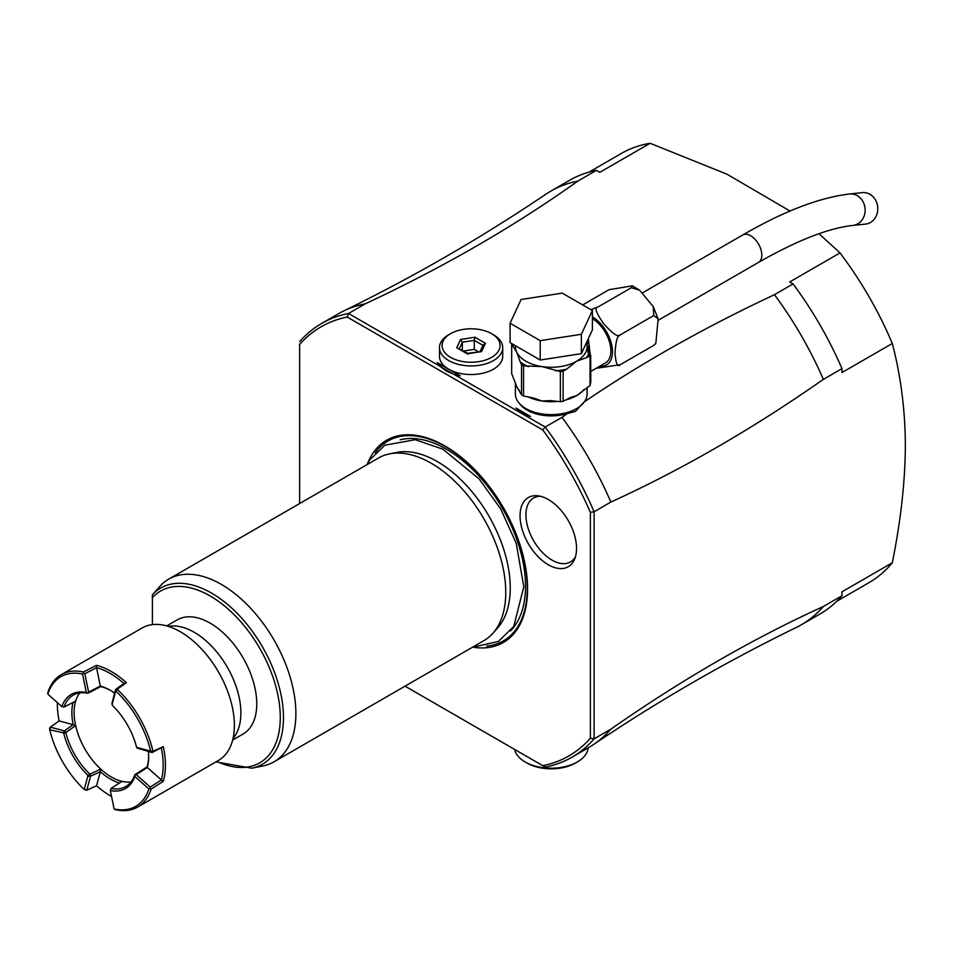 <?xml version="1.0" encoding="UTF-8"?>
<svg xmlns="http://www.w3.org/2000/svg" width="953" height="953" viewBox="0 0 953 953"><rect width="100%" height="100%" fill="white"/><g stroke="black" fill="none" stroke-linecap="round" stroke-linejoin="round"><path stroke-width="1.43" d="M655.164 344.128L653.746 345.367L655.843 343.187L658.142 318.898L653.746 315.538L653.27 306.64L639.475 290.105L631.374 287.723L632.399 285.817L609.015 289.712L582.688 304.912M590.824 309.618L597.829 307.08L631.374 287.723M597.829 307.08C594.16 307.366 596.161 312.989 603.845 323.972C613.101 334.062 618.545 337.707 620.2 334.908L653.746 315.538M620.2 334.908C617.532 335.099 615.805 341.067 615.03 352.813C615.817 363.641 617.532 367.62 620.2 364.725L653.746 345.367M620.2 364.725L596.149 368.311M592.397 318.707A26.362 15.212 60 0 1 609.491 341.936A26.362 15.212 60 0 1 605.417 362.962L590.789 371.408M588.323 338.684L590.205 354.433M586.476 342.949L588.93 343.425L586.548 343.283M581.366 353.658L540.208 360.02L510.081 342.627L510.081 323.258L521.1 299.492L562.27 293.131L592.397 310.523L592.397 329.893L581.366 353.658L581.366 334.289L540.208 340.65L540.208 360.02M540.208 340.65L510.081 323.258M592.397 310.523L581.366 334.289M560.352 401.713L550.655 400.605L541.959 401.022L533.787 398.08L523.566 396.019A40.586 23.432 180 0 1 521.541 394.852L521.541 364.725A40.586 23.432 0 0 0 523.566 365.892L541.959 366.583L560.352 371.575A40.586 23.432 0 0 0 563.116 371.158L563.116 401.284A40.586 23.432 180 0 1 560.352 401.713L560.352 371.575M555.48 370.824A38.477 22.217 0 0 0 566.69 369.097L576.589 361.223L586.476 357.661A38.477 22.217 0 0 0 588.346 354.623L587.084 345.212M565.177 400.093A35.845 20.692 0 0 0 576.589 395.662L590.05 385.5L590.05 355.838L586.476 357.661M583.975 389.455A35.845 20.692 0 0 1 576.589 395.662L570.716 397.401L563.116 401.284M566.69 369.097L563.116 371.158M590.05 385.5L590.789 381.986L590.681 355.564A2.633 2.085 155.1 0 0 588.346 354.623L589.061 356.172M590.681 355.564L590.05 355.838M587.429 346.237L589.395 346.118M515.394 382.737L515.394 393.934A35.845 20.692 180 0 0 537.516 413.054A35.845 20.692 180 0 0 576.589 408.575A35.845 20.692 0 0 0 587.084 393.934L587.084 387.442M513.441 344.569A38.477 22.217 0 0 0 512.988 346.296L516.609 351.943L520.231 361.902A38.477 22.217 0 0 0 528.438 366.643M521.541 364.725L520.231 361.902M521.541 394.852L516.609 386.382L511.678 373.612L511.678 343.556L512.988 346.296M523.566 396.019L523.566 365.892M519.54 403.607A34.26 19.787 0 0 0 567.392 413.542L575.469 411.398L583.832 402.19C640.75 363.403 704.291 327.57 774.455 294.691A250.401 144.57 60 0 1 823.356 379.389L841.987 368.62A250.401 144.57 -120 0 0 793.087 283.923L789.692 281.969L840.022 252.914L818.984 233.711M790.049 211.054L727.056 174.232L650.125 143.284A247.768 143.045 -120 0 0 621.189 153.54L588.99 172.136M491.593 333.681L491.593 333.681A28.995 16.737 180 0 1 491.593 357.351A28.995 16.737 180 0 1 450.59 357.351A28.995 16.737 180 0 1 450.59 333.681A28.995 16.737 180 0 1 491.593 333.681L493.463 334.753A31.628 18.262 180 0 1 502.719 347.666A31.628 18.262 180 0 1 483.195 364.534A31.628 18.262 180 0 1 448.732 360.579A31.628 18.262 180 0 1 439.464 347.666L439.464 356.279A31.628 18.262 0 0 0 448.732 369.192L460.251 375.839A35.583 20.549 180 0 1 453.64 374.184L446.397 371.074L440.083 366.345L348.524 313.489L365.297 303.804C443.562 267.209 514.394 226.326 577.768 181.13L596.411 170.373L599.806 172.338L650.125 143.284M440.083 366.345A35.583 20.549 180 0 1 437.201 362.533L442.204 367.572A32.95 19.024 0 0 0 447.112 371.467M502.719 347.666L502.719 356.279A31.628 18.262 0 0 1 483.195 373.147A31.628 18.262 0 0 1 448.732 369.192L437.201 362.533M823.356 379.389C752.525 428.874 681.705 469.758 610.873 502.052A250.401 144.57 -120 0 0 561.984 417.354L545.199 427.039L442.204 367.572M561.984 417.354L567.392 413.542M793.087 283.923L774.455 294.691M516.002 408.027L530.559 416.437A40.86 23.587 180 0 1 522.351 412.768A40.86 23.587 180 0 1 516.002 408.027L522.792 413.018M840.022 252.914A247.768 143.045 -120 0 1 892.318 343.497L841.987 372.54L841.987 368.62M892.318 343.497C900.847 376.173 905.195 410.207 905.35 445.599C905.195 481.205 900.847 520.255 892.318 562.758A247.768 143.045 60 0 1 868.957 582.688L836.746 601.283M594.112 738.849A250.401 144.57 60 0 1 572.062 757.135L588.835 747.462A250.401 144.57 -120 0 0 593.79 744.364A250.401 144.57 -120 0 0 610.873 729.164C681.705 679.68 752.525 638.784 823.356 606.489A250.401 144.57 60 0 1 801.306 624.787L819.949 614.03A250.401 144.57 60 0 0 841.987 595.732L841.987 591.813L892.318 562.758M405.049 686.172L545.199 767.082L405.049 686.172M299.623 341.722A250.401 144.57 60 0 1 321.661 323.436A250.401 144.57 60 0 1 348.524 313.489L347.226 317.039A247.768 143.057 60 0 0 299.623 344.521L299.623 344.164M365.297 303.804A250.401 144.57 -120 0 0 343.592 311C413.769 276.775 481.217 237.821 545.962 194.174A250.401 144.57 60 0 1 550.905 191.076L569.549 180.308A250.401 144.57 60 0 1 596.411 170.373M550.905 191.076A250.401 144.57 60 0 1 577.768 181.13M343.592 311A250.401 144.57 -120 0 0 338.434 313.74L321.661 323.436M347.226 317.039L542.769 429.946A247.768 143.045 60 0 1 590.372 512.392L590.372 738.194A247.768 143.045 60 0 1 542.769 765.676M299.623 344.521L299.623 503.553M367.775 463.039A116.766 67.413 60 0 1 445.003 446.016A116.766 67.413 60 0 1 526.223 571.109A116.766 67.413 60 0 1 474.213 647.397M548.297 499.515A39.943 23.063 60 0 1 574.683 559.006A39.943 23.063 60 0 1 548.297 564.748A39.943 23.063 60 0 1 520.529 522.018A39.943 23.063 60 0 1 538.219 495.846A39.943 23.063 60 0 1 548.297 499.515M590.372 738.194L594.1 738.849L594.1 511.737L590.372 512.392M572.062 757.135A250.401 144.57 60 0 1 545.211 767.082M542.769 429.946L545.199 427.039A250.401 144.57 60 0 1 594.1 511.737L610.873 502.052M610.873 729.164L594.1 738.849M841.987 595.732L823.356 606.489M801.306 624.787A250.401 144.57 60 0 1 796.16 627.527C725.983 661.763 658.523 700.705 593.79 744.364M588.096 747.891A36.905 21.3 180 0 1 577.327 761.959L577.327 761.959A36.905 21.3 180 0 1 525.139 761.959A36.905 21.3 180 0 1 514.596 749.403M575.481 763.019A34.26 19.787 180 0 1 575.469 763.031A34.26 19.787 180 0 1 527.009 763.031L525.139 761.959M575.469 763.031L577.327 761.959M389.432 453.902L396.484 452.472A103.115 59.527 60 0 1 437.332 461.597A103.115 59.527 60 0 1 510.248 587.882A103.115 59.527 60 0 1 497.728 627.824L492.951 633.209A105.438 60.873 -120 0 0 497.061 546.974A105.438 60.873 -120 0 0 431.209 463.241A105.438 60.873 -120 0 0 389.432 453.902A105.438 60.873 -120 0 0 378.496 458.012L168.621 579.186A105.438 60.873 -120 0 0 161.688 584.403L152.385 594.743A101.721 58.729 60 0 1 262.659 647.23A101.721 58.729 60 0 1 251.842 768.213L263.111 765.914A105.438 60.873 -120 0 0 274.047 761.804A105.438 60.873 -120 0 0 290.212 677.309A105.438 60.873 -120 0 0 221.334 584.403A105.438 60.873 -120 0 0 168.621 579.186M274.047 761.804L483.921 640.63A105.438 60.873 -120 0 0 492.951 633.209M152.385 624.608L152.385 594.755M166.763 625.907L177.21 619.879A65.9 38.049 60 0 1 210.16 623.143A65.9 38.049 60 0 1 253.212 681.204A65.9 38.049 60 0 1 243.11 734.013L232.651 740.052M47.805 694.118L61.862 706.59A54.297 31.354 60 0 1 86.318 692.462L82.554 674.057A74.858 43.219 -120 0 0 47.805 694.118L47.829 692.557A76.443 44.136 60 0 1 61.23 674.664L142.116 627.967A76.443 44.136 60 0 1 180.343 631.756A76.443 44.136 60 0 1 234.39 725.364A76.443 44.136 -120 0 1 218.559 760.363L137.673 807.06A76.443 44.136 60 0 1 115.468 809.716L114.11 808.966A74.858 43.219 -120 0 0 148.859 788.893L134.802 776.433L135.016 775.003L136.231 774.622L150.288 787.083L150.086 788.5L148.859 788.893M117.171 689.281L126.38 682.67A76.443 44.136 60 0 0 96.384 665.361L96.551 667.684A74.858 43.219 60 0 1 123.961 683.492L115.67 689.424L116.183 691.39A74.858 43.219 60 0 1 150.657 751.107L136.601 747.366A54.297 31.354 -120 0 0 112.383 705.434L111.918 703.445L115.67 689.424L117.171 689.281A76.443 44.136 60 0 1 152.98 751.309L163.308 746.64A76.443 44.136 60 0 1 165.429 765.188A76.443 44.136 60 0 1 163.308 781.269L151.074 789.167A76.443 44.136 60 0 1 137.673 807.06M96.384 665.361L83.435 672.008A76.443 44.136 60 0 0 61.23 674.664M57.347 702.575A74.858 43.219 -120 0 0 57.323 704.064L57.323 702.766A76.443 44.136 60 0 1 57.323 702.564M110.262 795.743A74.858 43.219 60 0 0 111.549 796.47A76.443 44.136 60 0 1 111.37 796.386L110.262 795.743A74.858 43.219 60 0 1 96.563 785.748L100.327 771.704A54.297 31.354 -120 0 0 119.482 782.985M57.323 704.064A74.858 43.219 -120 0 0 59.134 720.921L50.354 727.139L64.375 730.891L63.22 732.797L63.791 733.5A54.297 31.354 -120 0 0 87.998 775.432L84.209 789.477L86.783 790.24L96.551 785.748M61.862 706.59L64.018 707.043A52.713 30.436 60 0 1 73.095 695.213A52.713 30.436 60 0 1 87.879 693.26L86.318 692.462M82.554 674.057L83.507 673.199L84.841 673.723L88.605 692.128L87.664 692.998M83.507 673.199L83.435 672.008M114.682 693.129A54.297 31.354 -120 0 0 110.262 690.294A54.297 31.354 -120 0 0 100.315 686.065L96.551 667.684L84.841 673.723M123.961 683.504L126.38 682.67M116.183 691.39L117.016 689.329M152.98 751.309L150.657 751.107M112.073 704.589L115.599 691.425M152.861 751.417L152.111 752.536L137.172 748.069M163.308 746.64L152.111 752.536L150.336 751.595M150.288 787.083L161.379 779.959L163.308 781.269M161.391 779.959A74.858 43.219 -120 0 0 161.391 748.319M151.074 789.167L150.086 788.5M135.016 775.003L134.885 774.682A52.713 30.436 60 0 1 125.808 786.523A52.713 30.436 60 0 1 111.024 788.465L110.334 790.549L114.11 808.966M134.802 776.433A54.297 31.354 60 0 1 110.334 790.549M131.085 781.889A52.713 30.436 60 0 1 121.984 781.365A52.713 30.436 60 0 1 100.768 769.119L100.327 771.704L90.547 776.218L86.783 790.24L84.781 789.441M84.209 789.477A74.858 43.219 60 0 1 49.735 729.76L63.22 732.797M50.044 729.271L50.354 727.139L49.616 728.247L49.735 729.76M63.791 733.5L65.828 732.488A52.713 30.436 -120 0 0 89.892 774.17L87.998 775.432M59.134 720.933L73.178 724.685L64.375 730.891L65.686 732.44M73.167 724.685A54.297 31.354 60 0 1 72.988 702.456M73.178 724.685L75.644 725.59A52.713 30.436 -120 0 1 75.644 701.098L64.018 707.043M88.605 692.128L100.327 686.065L100.768 686.589A52.713 30.436 60 0 1 110.822 690.615M75.644 701.098A52.713 30.436 60 0 1 79.742 692.95M89.892 774.17L100.768 769.119A52.713 30.436 60 0 1 75.644 725.59L65.828 732.488M148.394 751.536A54.297 31.354 60 0 1 148.656 756.789A54.297 31.354 60 0 1 147.346 767.51L147.107 766.855A52.713 30.436 -120 0 0 148.644 756.134M87.879 693.26L100.768 686.589M136.231 774.622L147.346 767.499L161.379 779.959M147.107 766.855L134.885 774.682M111.024 788.465L121.984 781.365M89.868 774.324L90.547 776.218L88.307 776.278M540.554 496.299A36.905 21.3 -120 0 0 526.604 522.113A36.905 21.3 -120 0 0 552.025 560.114A36.905 21.3 -120 0 0 575.457 556.766M439.464 347.666A31.628 18.262 180 0 1 448.72 334.753L450.59 333.681M456.737 347.738L467.244 353.801L481.599 351.586L485.446 343.294L474.939 337.231L460.585 339.447L456.737 347.738L467.697 353.337M467.244 353.801L467.887 354.171L467.244 353.801M460.585 339.447L462.336 342.21L459.394 348.548M474.939 337.231L474.296 340.364L462.336 342.21L462.336 350.239M485.446 343.294L483.052 345.415M481.599 351.586L467.625 353.325M478.299 351.681L474.296 349.37L463.67 351.014M474.296 349.37L474.296 340.364L482.945 345.355M873.139 196.842A15.82 13.854 83.9 0 1 877.165 213.472A15.82 13.854 83.9 0 1 865.61 224.074L852.959 225.432A15.82 13.854 83.9 0 0 864.514 214.83A15.82 13.854 83.9 0 0 860.488 198.2A15.82 13.854 83.9 0 0 849.576 193.983L862.227 192.625A15.82 13.854 83.9 0 1 873.139 196.842M592.397 316.861A28.614 16.523 60 0 1 612.112 347.226A28.614 16.523 60 0 1 599.854 366.178M515.394 345.689L515.394 346.594A35.845 20.692 0 0 0 516.609 351.943A35.845 20.692 0 0 0 541.959 366.583A35.845 20.692 0 0 0 576.589 361.223A35.845 20.692 0 0 0 587.084 346.594L587.084 341.341M527.759 396.674A35.845 20.692 0 0 0 541.959 401.022A35.845 20.692 0 0 0 558.017 401.344M515.644 383.487A35.845 20.692 0 0 0 516.609 386.382A35.845 20.692 0 0 0 519.576 390.73M375.16 452.854A115.384 66.615 60 0 1 445.682 446.754A115.384 66.615 -120 0 1 524.46 561.901A115.384 66.615 -120 0 1 486.721 646.086M510.534 630.934A111.763 64.53 -120 0 0 516.86 539.601A111.763 64.53 -120 0 0 446.492 449.244A111.763 64.53 60 0 0 400.2 439.821M152.385 597.698A99.172 57.263 60 0 1 270.616 670.817A99.172 57.263 60 0 1 216.784 761.387M168.455 626.419A65.9 38.049 60 0 1 194.281 632.304A65.9 38.049 60 0 1 235.367 684.433A65.9 38.049 60 0 1 233.068 738.325M642.56 292.821L742.756 234.974A15.82 9.125 60 0 1 754.847 239.12A15.82 9.125 60 0 1 758.576 262.361C797.375 240.287 828.836 227.981 852.959 225.432M655.021 344.378L655.843 343.187M658.142 318.898L653.27 306.64M639.475 290.105L632.399 285.817M587.084 345.081L590.729 355.636M472.319 647.325L498.395 641.44L513.762 626.419L523.793 586.786L516.252 543.401L500.778 509.057L479.073 478.871L442.895 449.197L415.21 439.702L384.821 445.194L369.442 460.216L366.893 464.719M251.842 768.213L215.878 761.9M479.955 351.788L483.207 344.795M658.416 320.184L758.576 262.361M742.756 234.974C783.688 211.256 819.294 197.593 849.576 193.983"/></g></svg>
